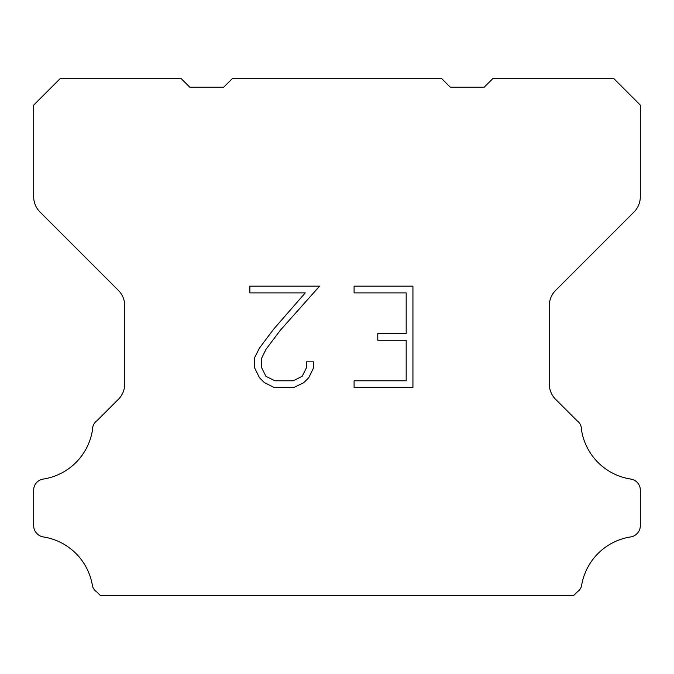 <?xml version="1.0" encoding="UTF-8"?>
<svg xmlns="http://www.w3.org/2000/svg" width="674" height="674" viewBox="0 0 674 674"><rect width="100%" height="100%" fill="white"/><g stroke="black" fill="none" stroke-linecap="round" stroke-linejoin="round"><path stroke-width="1.01" d="M406.178 380.793L406.178 340.227L377.785 340.227L377.785 333.47L406.178 333.47L406.178 292.904L354.086 292.904L354.086 286.147L412.935 286.147L412.935 387.55L354.086 387.55L354.086 380.793L406.178 380.793M313.52 361.837L313.52 367.92L308.7 377.819L303.679 382.739L293.78 387.55L274.301 387.55L264.461 382.663L259.448 377.71L254.561 367.81L254.561 357.776L259.448 348.079L273.77 328.996L305.263 292.904L249.869 292.904L249.869 286.147L319.594 286.147L280.114 330.496L266.045 349.233L261.495 358.484L261.495 367.389L265.918 376.311L274.891 380.793L293.249 380.793L302.163 376.294L306.653 367.389L306.653 361.837L313.52 361.837M232.623 78.302L441.377 78.302L450.299 87.224L484.193 87.224L493.115 78.302L613.542 78.302L640.3 105.068L640.3 196.842A21.408 21.408 0 0 1 634.032 211.981L555.578 290.435A21.408 21.408 0 0 0 549.31 305.575L549.31 384.129A21.408 21.408 0 0 0 555.578 399.269L576.952 420.635A10.708 10.708 0 0 1 581.468 429.608A58.874 58.874 0 0 0 630.948 479.096A10.708 10.708 0 0 1 636.93 482.112L637.166 482.34A10.708 10.708 0 0 1 640.3 489.914L640.3 525.88A10.708 10.708 0 0 1 637.166 533.446L636.703 533.909A10.708 10.708 0 0 1 630.754 536.925A58.874 58.874 0 0 0 581.494 586.186A10.708 10.708 0 0 1 576.986 592.134L573.422 595.698L100.578 595.698L97.014 592.134A10.708 10.708 0 0 1 92.507 586.186A58.874 58.874 0 0 0 43.246 536.925A10.708 10.708 0 0 1 37.297 533.909L36.834 533.446A10.708 10.708 0 0 1 33.7 525.88L33.7 489.914A10.708 10.708 0 0 1 36.834 482.34L37.07 482.112A10.708 10.708 0 0 1 43.052 479.096A58.874 58.874 0 0 0 92.532 429.608A10.708 10.708 0 0 1 97.048 420.635L118.422 399.269A21.408 21.408 0 0 0 124.69 384.129L124.69 305.575A21.408 21.408 0 0 0 118.422 290.435L39.968 211.981A21.408 21.408 0 0 1 33.7 196.842L33.7 105.068L60.458 78.302L180.885 78.302L189.807 87.224L223.701 87.224L232.623 78.302"/></g></svg>
